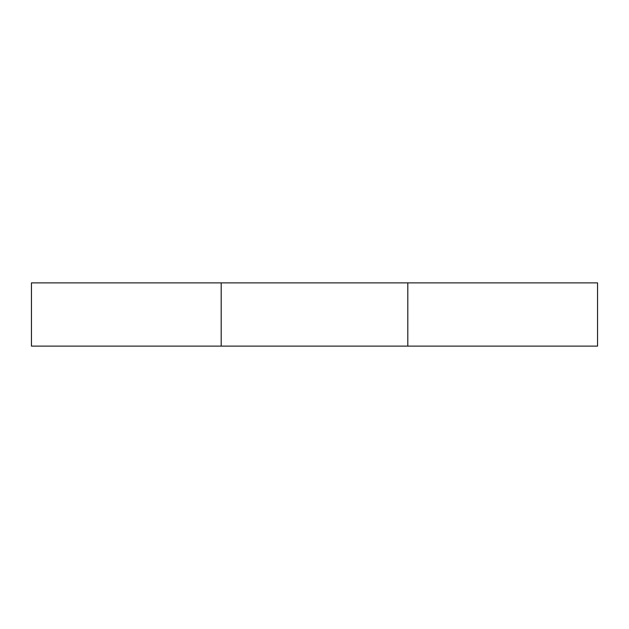 <?xml version="1.0" encoding="UTF-8"?>
<svg xmlns="http://www.w3.org/2000/svg" width="629" height="629" viewBox="0 0 629 629"><rect width="100%" height="100%" fill="white"/><g stroke="black" fill="none" stroke-linecap="round" stroke-linejoin="round"><path stroke-width="0.94" d="M407.804 282.877L31.45 282.877L31.45 346.123L597.55 346.123L597.55 282.877L407.804 282.877L407.804 346.123M221.196 282.877L221.196 346.123"/></g></svg>

